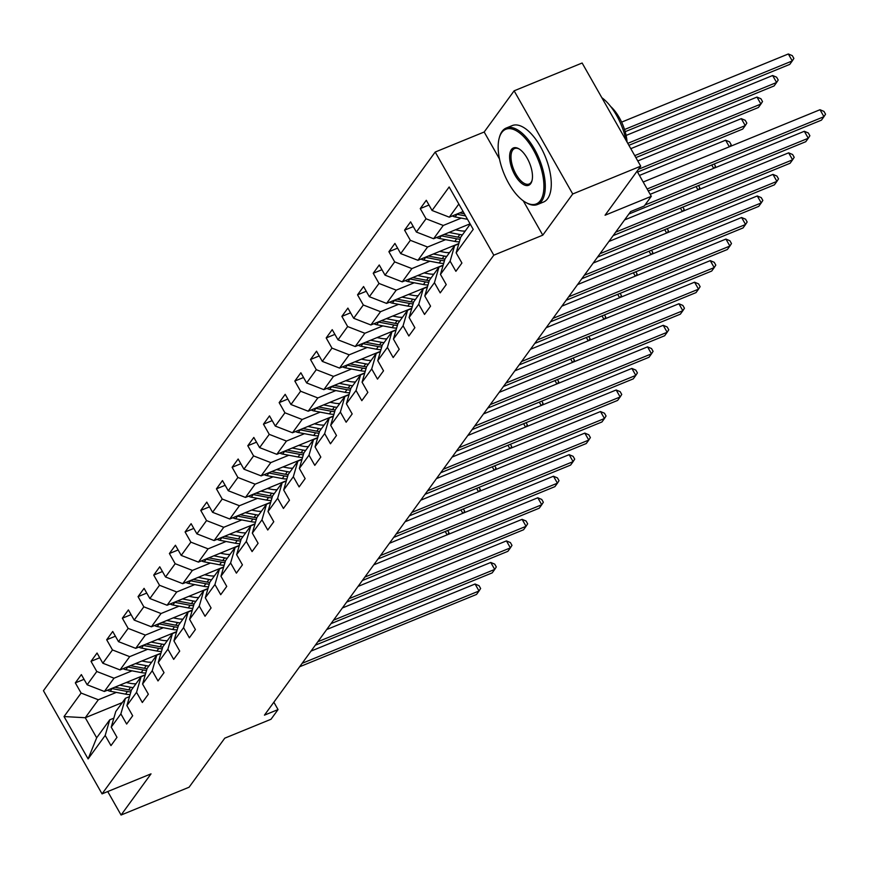 <?xml version="1.0" encoding="UTF-8"?>
<svg xmlns="http://www.w3.org/2000/svg" width="869" height="869" viewBox="0 0 869 869"><rect width="100%" height="100%" fill="white"/><g stroke="black" fill="none" stroke-linecap="round" stroke-linejoin="round"><path stroke-width="1.3" d="M435.206 152.032L43.45 690.725L102.053 793.875L493.798 255.182L435.206 152.032L484.174 132.012L499.49 158.973M523.268 200.826L542.777 235.162L572.725 193.983L514.122 90.821L484.174 132.012M514.122 90.821L582.132 63.013L640.735 166.164L605.063 215.23L651.305 196.318L637.053 171.226M107.734 791.561L121.073 815.035L189.084 787.227L224.767 738.172L271.009 719.26L278.047 709.582L273.854 702.206M572.725 193.983L640.735 166.164M122.268 702.597L85.271 717.729L96.665 737.803L109.733 719.836L105.192 735.435L110.971 745.613L117 737.325L111.221 727.147L120.867 713.884L126.646 724.051L132.675 715.763L126.896 705.585L136.542 692.321L142.32 702.5L148.36 694.201L142.57 684.022L152.227 670.759L158.006 680.938L164.035 672.649L158.256 662.471L167.902 649.197L173.681 659.375L179.709 651.087L173.93 640.909L183.576 627.646L189.355 637.813L195.395 629.525L189.605 619.347L199.262 606.084L205.041 616.262L211.069 607.963L205.29 597.796L214.936 584.522L220.715 594.7L226.744 586.412L220.965 576.234L230.611 562.971L236.39 573.138L242.429 564.85L236.64 554.672L246.296 541.409L252.075 551.587L258.104 543.288L252.325 533.121L261.971 519.847L267.75 530.025L273.778 521.737L268 511.559L277.645 498.285L283.424 508.463L289.464 500.175L283.674 489.997L293.331 476.733L299.11 486.912L305.138 478.613L299.36 468.434L309.006 455.171L314.784 465.349L320.813 457.061L315.034 446.883L324.68 433.609L330.459 443.787L336.488 435.499L330.709 425.321L340.366 412.058L346.144 422.225L352.173 413.937L346.394 403.759L356.04 390.496L361.819 400.674L367.848 392.375L362.069 382.208L371.715 368.934L377.494 379.112L383.522 370.824L377.743 360.646L387.4 347.383L393.179 357.55L399.208 349.262L393.429 339.084L403.075 325.821L408.854 335.999L414.882 327.7L409.103 317.533L418.749 304.259L424.528 314.437L430.557 306.149L424.778 295.971L434.435 282.697L440.214 292.875L446.242 284.587L440.464 274.408L450.109 261.145L455.888 271.324L461.917 263.025L456.138 252.846L473.225 229.362L449.154 186.976L432.067 210.472L426.288 200.294L420.259 208.593L428.971 205.03M105.192 735.435L88.106 758.93L64.034 716.556L81.11 693.06L75.331 682.882L84.054 679.319M420.259 208.593L426.038 218.771L416.381 232.034L410.602 221.856L404.574 230.155L410.353 240.322L400.707 253.596L394.928 243.418L388.899 251.706L394.678 261.884L385.032 275.147L379.253 264.98L373.225 273.268L379.003 283.446L369.347 296.709L363.568 286.531L357.539 294.83L363.318 304.997L353.672 318.271L347.893 308.093L341.865 316.381L347.643 326.559L337.998 339.822L332.219 329.655L326.19 337.943L331.969 348.121L322.312 361.385L316.533 351.206L310.505 359.505L316.283 369.683L306.638 382.947L300.859 372.768L294.83 381.056L300.609 391.235L290.963 404.509L285.184 394.33L279.155 402.619L284.934 412.797L275.277 426.06L269.499 415.882L263.47 424.181L269.249 434.359L259.603 447.622L253.824 437.444L247.795 445.743L253.574 455.91L243.928 469.184L238.149 459.006L232.121 467.294L237.9 477.472L228.254 490.735L222.464 480.568L216.435 488.856L222.214 499.034L212.568 512.297L206.789 502.119L200.761 510.418L206.54 520.585L196.894 533.859L191.115 523.681L185.086 531.969L190.865 542.147L181.219 555.41L175.429 545.243L169.401 553.531L175.18 563.709L165.534 576.973L159.755 566.794L153.726 575.093L159.505 585.271L149.859 598.535L144.08 588.356L138.052 596.645L143.83 606.823L134.184 620.097L128.395 609.919L122.366 618.207L128.145 628.385L118.499 641.648L112.72 631.481L106.691 639.769L112.47 649.947L102.824 663.21L97.046 653.032L91.017 661.331L96.796 671.498L87.15 684.772L81.36 674.594L75.331 682.882M651.305 196.318L644.277 205.986L630.666 211.547L264.448 715.144L278.047 709.582M111.221 727.147L115.762 711.548L125.418 698.274L129.514 696.601M145.286 674.735L104.367 691.474L114.013 678.2L132.023 670.835M125.418 698.274L120.867 713.884M87.15 684.772L104.367 691.474M96.796 671.498L114.013 678.2M126.896 705.585L131.447 689.986L141.093 676.723L145.188 675.039M160.961 653.184L120.041 669.912L129.687 656.649L147.708 649.273M141.093 676.723L136.542 692.321M102.824 663.21L120.041 669.912M112.47 649.947L129.687 656.649M142.57 684.022L147.122 668.424L156.768 655.161L160.874 653.477M176.635 631.622L135.716 648.35L145.362 635.087L163.383 627.722M156.768 655.161L152.227 670.759M118.499 641.648L135.716 648.35M128.145 628.385L145.362 635.087M158.256 662.471L162.796 646.862L172.453 633.599L176.548 631.926M192.321 610.06L151.402 626.799L161.047 613.525L179.057 606.16M172.453 633.599L167.902 649.197M134.184 620.097L151.402 626.799M143.83 606.823L161.047 613.525M173.93 640.909L178.482 625.311L188.128 612.037L192.223 610.364M207.995 588.509L167.076 605.237L176.722 591.974L194.743 584.598M188.128 612.037L183.576 627.646M149.859 598.535L167.076 605.237M159.505 585.271L176.722 591.974M189.605 619.347L194.156 603.749L203.802 590.486L207.908 588.802M223.67 566.946L182.751 583.675L192.397 570.412L210.417 563.047M203.802 590.486L199.262 606.084M165.534 576.973L182.751 583.675M175.18 563.709L192.397 570.412M205.29 597.796L209.831 582.187L219.488 568.923L223.583 567.251M239.355 545.384L198.436 562.113L208.082 548.85L226.092 541.485M219.488 568.923L214.936 584.522M181.219 555.41L198.436 562.113M190.865 542.147L208.082 548.85M220.965 576.234L225.516 560.635L235.162 547.361L239.257 545.689M255.03 523.822L214.111 540.561L223.757 527.287L241.778 519.923M235.162 547.361L230.611 562.971M196.894 533.859L214.111 540.561M206.54 520.585L223.757 527.287M236.64 554.672L241.191 539.073L250.837 525.81L254.943 524.126M270.704 502.271L229.785 518.999L239.431 505.736L257.452 498.361M250.837 525.81L246.296 541.409M212.568 512.297L229.785 518.999M222.214 499.034L239.431 505.736M252.325 533.121L256.866 517.511L266.511 504.248L270.617 502.575M286.39 480.709L245.471 497.437L255.117 484.174L273.127 476.809M266.511 504.248L261.971 519.847M228.254 490.735L245.471 497.437M237.9 477.472L255.117 484.174M268 511.559L272.551 495.96L282.197 482.686L286.292 481.013M302.064 459.147L261.145 475.886L270.791 462.612L288.812 455.247M282.197 482.686L277.645 498.285M243.928 469.184L261.145 475.886M253.574 455.91L270.791 462.612M283.674 489.997L288.226 474.398L297.871 461.135L301.977 459.451M317.739 437.596L276.82 454.324L286.466 441.061L304.487 433.685M297.871 461.135L293.331 476.733M259.603 447.622L276.82 454.324M269.249 434.359L286.466 441.061M299.36 468.434L303.9 452.836L313.546 439.573L317.652 437.889M333.424 416.034L292.505 432.762L302.151 419.499L320.161 412.134M313.546 439.573L309.006 455.171M275.277 426.06L292.505 432.762M284.934 412.797L302.151 419.499M315.034 446.883L319.586 431.274L329.232 418.011L333.327 416.338M349.099 394.472L308.18 411.211L317.826 397.937L335.847 390.572M329.232 418.011L324.68 433.609M290.963 404.509L308.18 411.211M300.609 391.235L317.826 397.937M330.709 425.321L335.26 409.723L344.906 396.449L349.012 394.776M364.774 372.92L323.855 389.649L333.5 376.386L351.521 369.01M344.906 396.449L340.366 412.058M306.638 382.947L323.855 389.649M316.283 369.683L333.5 376.386M346.394 403.759L350.935 388.161L360.581 374.897L364.687 373.214M380.459 351.358L339.54 368.087L349.186 354.824L367.196 347.459M360.581 374.897L356.04 390.496M322.312 361.385L339.54 368.087M331.969 348.121L349.186 354.824M362.069 382.208L366.62 366.599L376.266 353.335L380.361 351.663M396.134 329.796L355.215 346.525L364.861 333.262L382.881 325.897M376.266 353.335L371.715 368.934M337.998 339.822L355.215 346.525M347.643 326.559L364.861 333.262M377.743 360.646L382.295 345.047L391.941 331.773L396.047 330.101M411.808 308.234L370.889 324.973L380.535 311.699L398.556 304.335M391.941 331.773L387.4 347.383M353.672 318.271L370.889 324.973M363.318 304.997L380.535 311.699M393.429 339.084L397.969 323.485L407.615 310.222L411.721 308.538M427.494 286.683L386.575 303.411L396.221 290.148L414.231 282.773M407.615 310.222L403.075 325.821M369.347 296.709L386.575 303.411M379.003 283.446L396.221 290.148M409.103 317.533L413.655 301.923L423.301 288.66L427.396 286.976M443.168 265.121L402.249 281.849L411.895 268.586L429.916 261.221M423.301 288.66L418.749 304.259M385.032 275.147L402.249 281.849M394.678 261.884L411.895 268.586M424.778 295.971L429.329 280.372L438.975 267.098L443.081 265.425M458.843 243.559L417.924 260.298L427.57 247.024L445.591 239.659M438.975 267.098L434.435 282.697M400.707 253.596L417.924 260.298M410.353 240.322L427.57 247.024M440.464 274.408L445.004 258.81L454.65 245.547L458.756 243.863M470.075 223.822L433.598 238.736L443.255 225.473L461.265 218.097M454.65 245.547L450.109 261.145M416.381 232.034L433.598 238.736M426.038 218.771L443.255 225.473M456.138 252.846L460.689 237.248L470.238 224.104M463.09 211.525L449.284 217.174L458.843 204.041M432.067 210.472L449.284 217.174M542.777 235.162L493.798 255.182M121.073 815.035L151.021 773.855L102.053 793.875M109.733 719.836L113.839 718.163M116.348 692.397L98.327 699.762L85.271 717.729L64.034 716.556M96.665 737.803L88.106 758.93M81.11 693.06L98.327 699.762M404.574 230.155L413.296 226.581M388.899 251.706L397.611 248.143M373.225 273.268L381.936 269.705M357.539 294.83L366.262 291.267M341.865 316.381L350.576 312.818M326.19 337.943L334.902 334.38M310.505 359.505L319.227 355.942M294.83 381.056L303.542 377.494M279.155 402.619L287.867 399.056M263.47 424.181L272.193 420.618M247.795 445.743L256.507 442.169M232.121 467.294L240.832 463.731M216.435 488.856L225.158 485.293M200.761 510.418L209.472 506.855M185.086 531.969L193.798 528.406M169.401 553.531L178.123 549.968M153.726 575.093L162.438 571.53M138.052 596.645L146.763 593.082M122.366 618.207L131.089 614.644M106.691 639.769L115.403 636.206M91.017 661.331L99.729 657.757M647.144 188.986L823.953 116.685L821.444 120.15L648.263 190.952M643.19 182.012L819.999 109.722L823.953 116.685L825.55 114.187L823.964 111.406L819.999 109.722M452.325 215.936A8.755 7.495 36 0 0 455.106 216.924L467.5 219.292M625.18 131.686L789.769 64.382L792.278 60.928L788.324 53.965L621.617 122.127M456.562 214.198A8.755 7.495 36 0 0 457.018 214.295L465.599 215.936M464.394 213.817L459.69 212.927M788.324 53.965L792.289 55.638L793.875 58.429L792.278 60.928L624.529 129.524M540.366 200.62A40.311 18.423 -112.2 0 0 533.305 149.74A40.311 18.423 -112.2 0 0 501.717 132.588A40.311 18.423 -112.2 0 0 499.186 138.171A40.311 18.423 -112.2 0 0 525.376 202.205A40.311 18.423 -112.2 0 0 540.366 200.62M499.338 137.671A41.31 18.879 67.8 0 1 499.469 137.139A41.31 18.879 67.8 0 1 502.065 131.425A41.31 18.879 67.8 0 1 506.225 128.036A41.31 18.879 67.8 0 1 537.02 153.943A41.31 18.879 67.8 0 1 541.659 201.119A41.31 18.879 67.8 0 1 537.498 204.508A41.31 18.879 67.8 0 1 526.299 202.738A41.31 18.879 67.8 0 1 525.832 202.466M530.709 183.609A20.161 9.211 67.8 0 1 514.915 175.038A20.161 9.211 67.8 0 1 511.385 149.598A20.161 9.211 67.8 0 1 518.88 148.805A20.161 9.211 67.8 0 1 531.969 180.817A20.161 9.211 67.8 0 1 530.709 183.609M519.347 149.099A19.161 8.755 -112.2 0 0 514.611 148.534A19.161 8.755 -112.2 0 0 512.677 150.098A19.161 8.755 -112.2 0 0 514.828 171.986A19.161 8.755 -112.2 0 0 529.112 184.011A19.161 8.755 -112.2 0 0 531.046 182.436A19.161 8.755 -112.2 0 0 532.1 180.285M601.826 97.676A41.31 18.879 67.8 0 1 626.071 140.365M610.701 106.539A29.742 13.589 67.8 0 1 627.07 142.114M506.225 128.036L512.21 125.592A41.31 18.879 67.8 0 1 543.006 151.499A41.31 18.879 67.8 0 1 547.644 198.675A41.31 18.879 67.8 0 1 543.483 202.053L537.498 204.508M644.983 205.019L808.279 138.247L805.769 141.701L628.863 214.035M650.164 194.308L804.314 131.284L808.279 138.247L809.875 135.749L808.289 132.957L804.314 131.284M615.697 232.142L792.593 159.809L790.084 163.263L613.188 235.597M624.583 219.922L788.639 152.835L792.593 159.809L794.19 157.311L792.615 154.519L788.639 152.835M436.64 237.498A8.755 7.495 36 0 0 439.432 238.486L454.791 241.408A25.277 21.638 36 0 0 459.343 241.875M449.001 232.436L459.81 234.5A25.277 21.638 36 0 0 462.417 234.869M455.443 229.807L460.038 230.676A20.986 17.956 36 0 0 465.208 231.035M440.876 235.76A8.755 7.495 36 0 0 441.333 235.857L456.703 238.79A25.277 21.638 36 0 0 460.114 239.214M628.895 145.319L774.094 85.944L776.604 82.49L772.639 75.516L626.114 135.434M460.613 237.498A25.277 21.638 -144 0 1 457.909 237.128L444.005 234.478M772.639 75.516L776.614 77.2L778.2 79.991L776.604 82.49L627.776 143.342M420.965 259.049A8.755 7.495 36 0 0 423.746 260.048L439.117 262.97A25.277 21.638 36 0 0 443.657 263.437M433.316 253.998L444.135 256.062A25.277 21.638 36 0 0 446.742 256.42M439.768 251.358L444.352 252.238A20.986 17.956 36 0 0 449.534 252.586M425.202 257.322A8.755 7.495 36 0 0 425.658 257.42L441.017 260.342A25.277 21.638 36 0 0 444.439 260.765M635.88 157.604L758.409 107.506L760.918 104.052L756.964 97.078L630.796 148.664M444.939 259.06A25.277 21.638 -144 0 1 442.223 258.69L428.33 256.04M756.964 97.078L760.94 98.762L762.515 101.554L760.918 104.052L634.75 155.638M600.023 253.705L776.919 181.371L774.409 184.825L597.503 257.159M608.908 241.473L772.965 174.397L776.919 181.371L778.515 178.862L776.929 176.081L772.965 174.397M584.337 275.256L761.244 202.922L758.735 206.377L581.828 278.71M593.234 263.035L757.279 195.959L761.244 202.922L762.841 200.424L761.255 197.632L757.279 195.959M568.663 296.818L745.559 224.484L743.049 227.939L566.154 300.272M577.548 284.597L741.605 217.511L745.559 224.484L747.155 221.986L745.58 219.194L741.605 217.511M405.291 280.611A8.755 7.495 36 0 0 408.072 281.599L423.431 284.532A25.277 21.638 36 0 0 427.982 284.989M417.641 275.56L428.46 277.624A25.277 21.638 36 0 0 431.057 277.982M424.083 272.92L428.678 273.8A20.986 17.956 36 0 0 433.848 274.148M409.527 278.873A8.755 7.495 36 0 0 409.983 278.982L425.343 281.904A25.277 21.638 36 0 0 428.754 282.327M637.542 172.073L742.734 129.068L745.244 125.603L741.29 118.64L637.781 160.961M429.253 280.622A25.277 21.638 -144 0 1 426.549 280.242L412.656 277.602M741.29 118.64L745.254 120.324L746.84 123.105L745.244 125.603L638.487 169.259M389.605 302.173A8.755 7.495 36 0 0 392.397 303.162L407.757 306.094A25.277 21.638 36 0 0 412.308 306.551M401.967 297.122L412.775 299.175A25.277 21.638 36 0 0 415.382 299.544M408.408 294.482L413.003 295.351A20.986 17.956 36 0 0 418.174 295.71M393.842 300.435A8.755 7.495 36 0 0 394.298 300.533L409.668 303.466A25.277 21.638 36 0 0 413.079 303.889M729.352 146.785L725.604 140.202L639.443 175.429M413.579 302.173A25.277 21.638 -144 0 1 410.874 301.804L396.97 299.153M725.604 140.202L729.58 141.875L731.166 144.667L729.971 146.535M373.931 323.724A8.755 7.495 36 0 0 376.712 324.724L392.082 327.646A25.277 21.638 36 0 0 396.622 328.113M386.281 318.673L397.1 320.737A25.277 21.638 36 0 0 399.707 321.106M392.734 316.044L397.318 316.913A20.986 17.956 36 0 0 402.499 317.261M378.167 321.997A8.755 7.495 36 0 0 378.623 322.095L393.983 325.028A25.277 21.638 36 0 0 397.405 325.44M397.904 323.735A25.277 21.638 -144 0 1 395.189 323.366L381.295 320.715M714.209 163.991L715.48 166.229L714.296 168.086M713.677 168.347L711.765 164.991M552.988 318.38L729.884 246.046L727.375 249.501L550.468 321.834M561.874 306.16L725.93 239.073L729.884 246.046L731.481 243.537L729.895 240.756L725.93 239.073M358.256 345.286A8.755 7.495 36 0 0 361.037 346.275L376.396 349.208A25.277 21.638 36 0 0 380.948 349.664M370.607 340.235L381.426 342.299A25.277 21.638 36 0 0 384.022 342.658M377.048 337.596L381.643 338.476A20.986 17.956 36 0 0 386.814 338.823M362.492 343.559A8.755 7.495 36 0 0 362.949 343.657L378.308 346.579A25.277 21.638 36 0 0 381.719 347.003M382.219 345.297A25.277 21.638 -144 0 1 379.514 344.928L365.621 342.277M698.535 185.553L699.806 187.78L698.622 189.648M697.992 189.898L696.091 186.553M537.303 339.942L714.209 267.598L711.7 271.052L534.793 343.396M546.199 327.711L710.245 260.635L714.209 267.598L715.806 265.099L714.22 262.308L710.245 260.635M342.571 366.848A8.755 7.495 36 0 0 345.362 367.837L360.722 370.77A25.277 21.638 36 0 0 365.273 371.226M354.932 361.797L365.74 363.861A25.277 21.638 36 0 0 368.347 364.22M361.374 359.158L365.968 360.038A20.986 17.956 36 0 0 371.139 360.385M346.807 365.11A8.755 7.495 36 0 0 347.263 365.208L362.634 368.141A25.277 21.638 36 0 0 366.045 368.565M366.544 366.859A25.277 21.638 -144 0 1 363.839 366.479L349.946 363.829M682.86 207.104L684.131 209.342L682.936 211.21M682.317 211.46L680.416 208.104M521.628 361.493L698.535 289.16L696.015 292.614L519.119 364.947M530.514 349.273L694.57 282.186L698.535 289.16L700.121 286.661L698.546 283.87L694.57 282.186M326.896 388.4A8.755 7.495 36 0 0 329.677 389.399L345.047 392.321A25.277 21.638 36 0 0 349.588 392.788M339.247 383.348L350.066 385.412A25.277 21.638 36 0 0 352.673 385.782M345.699 380.72L350.283 381.589A20.986 17.956 36 0 0 355.464 381.936M331.132 386.672A8.755 7.495 36 0 0 331.589 386.77L346.948 389.703A25.277 21.638 36 0 0 350.37 390.116M350.87 388.41A25.277 21.638 -144 0 1 348.154 388.041L334.261 385.391M667.175 228.666L668.446 230.904L667.262 232.762M666.642 233.022L664.731 229.666M505.954 383.055L682.849 310.722L680.34 314.176L503.433 386.509M514.839 370.835L678.895 303.748L682.849 310.722L684.446 308.223L682.86 305.432L678.895 303.748M311.221 409.962A8.755 7.495 36 0 0 314.002 410.95L329.362 413.883A25.277 21.638 36 0 0 333.913 414.339M323.572 404.911L334.391 406.974A25.277 21.638 36 0 0 336.998 407.333M330.024 402.271L334.608 403.151A20.986 17.956 36 0 0 339.779 403.498M315.458 408.234A8.755 7.495 36 0 0 315.914 408.332L331.274 411.254A25.277 21.638 36 0 0 334.684 411.678M335.184 409.972A25.277 21.638 -144 0 1 332.479 409.603L318.586 406.953M651.5 250.229L652.771 252.455L651.587 254.324M650.957 254.574L649.056 251.228M490.268 404.617L667.175 332.273L664.666 335.738L487.759 408.072M499.164 392.386L663.21 325.31L667.175 332.273L668.772 329.775L667.186 326.994L663.21 325.31M295.536 431.524A8.755 7.495 36 0 0 298.328 432.512L313.687 435.445A25.277 21.638 36 0 0 318.239 435.901M307.898 426.473L318.706 428.536A25.277 21.638 36 0 0 321.313 428.895M314.339 423.833L318.934 424.713A20.986 17.956 36 0 0 324.104 425.06M299.772 429.786A8.755 7.495 36 0 0 300.229 429.883L315.599 432.816A25.277 21.638 36 0 0 319.01 433.24M319.51 431.535A25.277 21.638 -144 0 1 316.805 431.154L302.912 428.515M635.826 271.78L637.096 274.017L635.902 275.886M635.282 276.136L633.382 272.79M474.593 426.168L651.5 353.835L648.98 357.289L472.084 429.623M483.479 413.948L647.535 346.872L651.5 353.835L653.086 351.337L651.511 348.545L647.535 346.872M279.861 453.086A8.755 7.495 36 0 0 282.642 454.074L298.013 456.996A25.277 21.638 36 0 0 302.553 457.463M292.212 448.035L303.031 450.088A25.277 21.638 36 0 0 305.638 450.457M298.664 445.395L303.248 446.264A20.986 17.956 36 0 0 308.43 446.623M284.098 451.348A8.755 7.495 36 0 0 284.554 451.445L299.914 454.378A25.277 21.638 36 0 0 303.335 454.802M303.835 453.086A25.277 21.638 -144 0 1 301.119 452.716L287.226 450.066M620.14 293.342L621.411 295.579L620.227 297.437M619.608 297.698L617.696 294.341M458.919 447.731L635.815 375.397L633.305 378.851L456.399 451.185M467.804 435.51L631.861 368.423L635.815 375.397L637.411 372.899L635.826 370.107L631.861 368.423M264.187 474.637A8.755 7.495 36 0 0 266.968 475.636L282.327 478.558A25.277 21.638 36 0 0 286.879 479.025M276.538 469.586L287.357 471.65A25.277 21.638 36 0 0 289.964 472.008M282.99 466.957L287.574 467.826A20.986 17.956 36 0 0 292.744 468.174M268.423 472.91A8.755 7.495 36 0 0 268.879 473.008L284.239 475.93A25.277 21.638 36 0 0 287.65 476.353M288.15 474.648A25.277 21.638 -144 0 1 285.445 474.278L271.552 471.628M604.466 314.904L605.736 317.142L604.552 318.999M603.922 319.26L602.021 315.903M443.233 469.293L620.14 396.959L617.631 400.413L440.724 472.747M452.13 457.061L616.175 389.985L620.14 396.959L621.737 394.45L620.151 391.669L616.175 389.985M248.501 496.199A8.755 7.495 36 0 0 251.293 497.187L266.653 500.12A25.277 21.638 36 0 0 271.204 500.577M260.863 491.148L271.671 493.212A25.277 21.638 36 0 0 274.278 493.57M267.304 488.508L271.899 489.388A20.986 17.956 36 0 0 277.07 489.736M252.738 494.461A8.755 7.495 36 0 0 253.194 494.57L268.564 497.492A25.277 21.638 36 0 0 271.975 497.915M272.475 496.21A25.277 21.638 -144 0 1 269.77 495.83L255.877 493.19M588.791 336.466L590.062 338.693L588.867 340.561M588.248 340.811L586.347 337.465M427.559 490.844L604.466 418.51L601.945 421.965L425.05 494.298M436.444 478.623L600.501 411.548L604.466 418.51L606.051 416.012L604.476 413.22L600.501 411.548M232.827 517.761A8.755 7.495 36 0 0 235.608 518.75L250.978 521.682A25.277 21.638 36 0 0 255.519 522.139M245.177 512.71L255.997 514.763A25.277 21.638 36 0 0 258.604 515.132M251.63 510.07L256.214 510.939A20.986 17.956 36 0 0 261.395 511.298M237.063 516.023A8.755 7.495 36 0 0 237.519 516.121L252.879 519.054A25.277 21.638 36 0 0 256.301 519.477M256.8 517.761A25.277 21.638 -144 0 1 254.085 517.392L240.192 514.741M573.106 358.017L574.376 360.255L573.192 362.123M572.573 362.373L570.661 359.016M411.884 512.406L588.78 440.072L586.271 443.527L409.364 515.86M420.77 500.186L584.826 433.099L588.78 440.072L590.377 437.574L588.791 434.782L584.826 433.099M217.152 539.312A8.755 7.495 36 0 0 219.933 540.312L235.293 543.234A25.277 21.638 36 0 0 239.844 543.701M229.503 534.261L240.322 536.325A25.277 21.638 36 0 0 242.929 536.694M235.955 531.632L240.539 532.501A20.986 17.956 36 0 0 245.71 532.849M221.389 537.585A8.755 7.495 36 0 0 221.845 537.683L237.204 540.616A25.277 21.638 36 0 0 240.615 541.029M241.115 539.323A25.277 21.638 -144 0 1 238.41 538.954L224.517 536.303M557.431 379.579L558.702 381.817L557.518 383.674M556.888 383.935L554.987 380.579M396.199 533.968L573.106 461.635L570.596 465.089L393.69 537.422M405.095 521.748L569.141 454.661L573.106 461.635L574.702 459.125L573.116 456.344L569.141 454.661M201.467 560.874A8.755 7.495 36 0 0 204.258 561.863L219.618 564.796A25.277 21.638 36 0 0 224.169 565.252M213.828 555.823L224.637 557.887A25.277 21.638 36 0 0 227.243 558.246M220.27 553.184L224.865 554.064A20.986 17.956 36 0 0 230.035 554.411M205.703 559.147A8.755 7.495 36 0 0 206.159 559.245L221.53 562.167A25.277 21.638 36 0 0 224.941 562.591M225.44 560.885A25.277 21.638 -144 0 1 222.736 560.516L208.842 557.865M541.756 401.141L543.027 403.368L541.832 405.236M541.213 405.486L539.312 402.141M380.524 555.53L557.431 483.186L554.911 486.64L378.015 558.984M389.41 543.299L553.466 476.223L557.431 483.186L559.017 480.687L557.442 477.907L553.466 476.223M185.792 582.436A8.755 7.495 36 0 0 188.573 583.425L203.943 586.358A25.277 21.638 36 0 0 208.484 586.814M198.143 577.385L208.962 579.449A25.277 21.638 36 0 0 211.569 579.808M204.595 574.746L209.179 575.626A20.986 17.956 36 0 0 214.361 575.973M190.029 580.698A8.755 7.495 36 0 0 190.485 580.796L205.844 583.729A25.277 21.638 36 0 0 209.266 584.153M209.766 582.447A25.277 21.638 -144 0 1 207.05 582.067L193.157 579.417M526.071 422.692L527.342 424.93L526.158 426.798M525.539 427.048L523.627 423.692M364.85 577.081L541.745 504.748L539.236 508.202L362.33 580.535M373.735 564.861L537.792 497.774L541.745 504.748L543.342 502.249L541.756 499.458L537.792 497.774M170.118 603.988A8.755 7.495 36 0 0 172.898 604.987L188.258 607.909A25.277 21.638 36 0 0 192.809 608.376M182.468 598.937L193.287 601A25.277 21.638 36 0 0 195.894 601.37M188.921 596.308L193.505 597.177A20.986 17.956 36 0 0 198.675 597.524M174.354 602.26A8.755 7.495 36 0 0 174.81 602.358L190.17 605.291A25.277 21.638 36 0 0 193.581 605.704M194.08 603.998A25.277 21.638 -144 0 1 191.376 603.629L177.482 600.979M510.396 444.255L511.667 446.492L510.483 448.35M509.853 448.61L507.952 445.254M349.164 598.643L526.071 526.31L523.562 529.764L346.655 602.098M358.061 586.423L522.106 519.336L526.071 526.31L527.668 523.811L526.082 521.02L522.106 519.336M154.432 625.55A8.755 7.495 36 0 0 157.224 626.549L172.583 629.471A25.277 21.638 36 0 0 177.135 629.927M166.794 620.499L177.602 622.562A25.277 21.638 36 0 0 180.209 622.921M173.235 617.859L177.83 618.739A20.986 17.956 36 0 0 183.001 619.086M158.669 623.823A8.755 7.495 36 0 0 159.125 623.92L174.495 626.842A25.277 21.638 36 0 0 177.906 627.266M178.406 625.561A25.277 21.638 -144 0 1 175.701 625.191L161.808 622.541M494.722 465.817L495.993 468.043L494.798 469.912M494.179 470.172L492.278 466.816M333.49 620.205L510.396 547.861L507.876 551.326L330.98 623.66M342.375 607.974L506.431 540.898L510.396 547.861L511.982 545.363L510.407 542.582L506.431 540.898M138.758 647.112A8.755 7.495 36 0 0 141.538 648.1L156.909 651.033A25.277 21.638 36 0 0 161.449 651.489M151.108 642.061L161.927 644.125A25.277 21.638 36 0 0 164.534 644.483M157.561 639.421L162.145 640.301A20.986 17.956 36 0 0 167.326 640.649M142.994 645.374A8.755 7.495 36 0 0 143.45 645.471L158.81 648.404A25.277 21.638 36 0 0 162.231 648.828M162.731 647.123A25.277 21.638 -144 0 1 160.015 646.742L146.122 644.103M479.047 487.368L480.307 489.605L479.123 491.474M478.504 491.724L476.592 488.378M317.815 641.756L494.711 569.423L492.202 572.877L315.295 645.211M326.701 629.536L490.757 562.46L494.711 569.423L496.308 566.925L494.722 564.133L490.757 562.46M123.083 668.674A8.755 7.495 36 0 0 125.864 669.662L141.223 672.584A25.277 21.638 36 0 0 145.775 673.051M135.434 663.623L146.253 665.676A25.277 21.638 36 0 0 148.86 666.045M141.886 660.983L146.47 661.852A20.986 17.956 36 0 0 151.64 662.211M127.319 666.936A8.755 7.495 36 0 0 127.776 667.034L143.135 669.966A25.277 21.638 36 0 0 146.546 670.39M147.046 668.674A25.277 21.638 -144 0 1 144.341 668.304L130.448 665.654M463.362 508.93L464.633 511.168L463.449 513.025M462.819 513.286L460.918 509.929M302.13 663.319L479.036 590.985L476.527 594.439L299.62 666.773M311.026 651.098L475.071 584.011L479.036 590.985L480.633 588.487L479.047 585.695L475.071 584.011M107.398 690.225A8.755 7.495 36 0 0 110.189 691.224L125.549 694.146A25.277 21.638 36 0 0 130.1 694.613M119.759 685.174L130.578 687.238A25.277 21.638 36 0 0 133.174 687.596M126.201 682.545L130.795 683.414A20.986 17.956 36 0 0 135.966 683.762M111.634 688.498A8.755 7.495 36 0 0 112.101 688.596L127.461 691.518A25.277 21.638 36 0 0 130.871 691.941M131.371 690.236A25.277 21.638 -144 0 1 128.666 689.867L114.773 687.216M447.687 530.492L448.958 532.73L447.763 534.587M447.144 534.848L445.243 531.491M457.018 214.295L455.106 216.924M456.703 238.79L454.791 241.408M459.81 234.5L457.909 237.128M441.333 235.857L439.432 238.486M441.017 260.342L439.117 262.97M444.135 256.062L442.223 258.69M425.658 257.42L423.746 260.048M425.343 281.904L423.431 284.532M428.46 277.624L426.549 280.242M409.983 278.982L408.072 281.599M409.668 303.466L407.757 306.094M412.775 299.175L410.874 301.804M394.298 300.533L392.397 303.162M393.983 325.028L392.082 327.646M397.1 320.737L395.189 323.366M378.623 322.095L376.712 324.724M378.308 346.579L376.396 349.208M381.426 342.299L379.514 344.928M362.949 343.657L361.037 346.275M362.634 368.141L360.722 370.77M365.74 363.861L363.839 366.479M347.263 365.208L345.362 367.837M346.948 389.703L345.047 392.321M350.066 385.412L348.154 388.041M331.589 386.77L329.677 389.399M331.274 411.254L329.362 413.883M334.391 406.974L332.479 409.603M315.914 408.332L314.002 410.95M315.599 432.816L313.687 435.445M318.706 428.536L316.805 431.154M300.229 429.883L298.328 432.512M299.914 454.378L298.013 456.996M303.031 450.088L301.119 452.716M284.554 451.445L282.642 454.074M284.239 475.93L282.327 478.558M287.357 471.65L285.445 474.278M268.879 473.008L266.968 475.636M268.564 497.492L266.653 500.12M271.671 493.212L269.77 495.83M253.194 494.57L251.293 497.187M252.879 519.054L250.978 521.682M255.997 514.763L254.085 517.392M237.519 516.121L235.608 518.75M237.204 540.616L235.293 543.234M240.322 536.325L238.41 538.954M221.845 537.683L219.933 540.312M221.53 562.167L219.618 564.796M224.637 557.887L222.736 560.516M206.159 559.245L204.258 561.863M205.844 583.729L203.943 586.358M208.962 579.449L207.05 582.067M190.485 580.796L188.573 583.425M190.17 605.291L188.258 607.909M193.287 601L191.376 603.629M174.81 602.358L172.898 604.987M174.495 626.842L172.583 629.471M177.602 622.562L175.701 625.191M159.125 623.92L157.224 626.549M158.81 648.404L156.909 651.033M161.927 644.125L160.015 646.742M143.45 645.471L141.538 648.1M143.135 669.966L141.223 672.584M146.253 665.676L144.341 668.304M127.776 667.034L125.864 669.662M127.461 691.518L125.549 694.146M130.578 687.238L128.666 689.867M112.101 688.596L110.189 691.224M525.376 202.205L526.299 202.738M499.186 138.171L499.469 137.139"/></g></svg>
